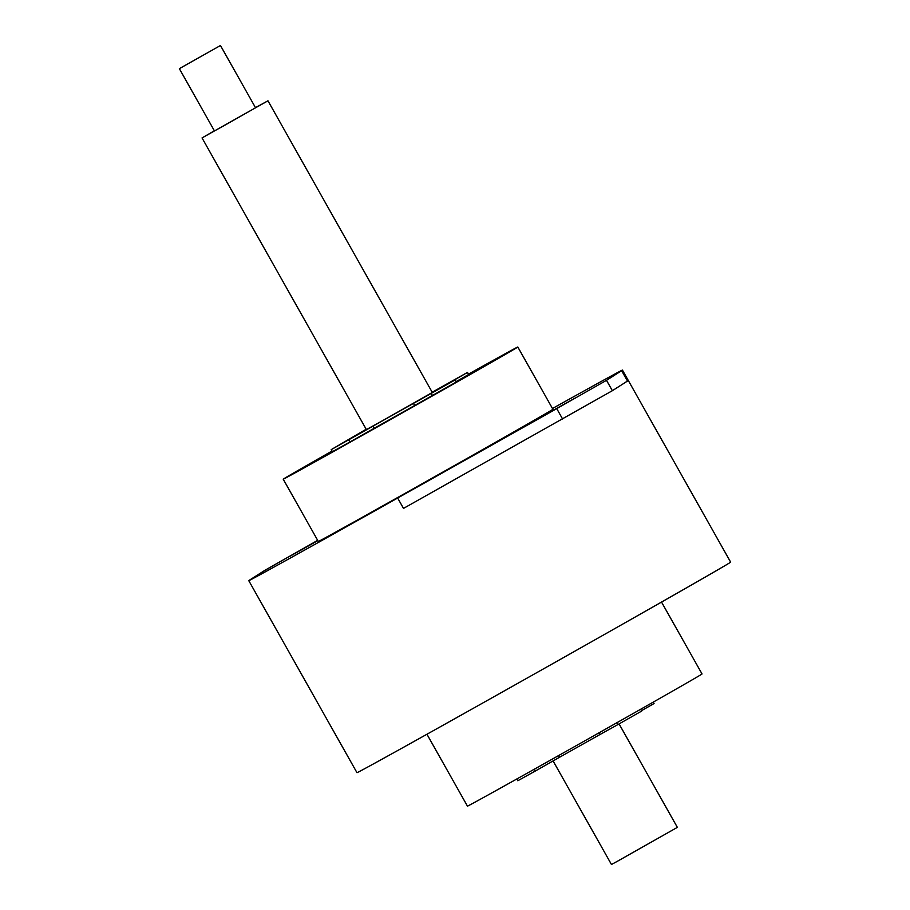 <?xml version="1.0" encoding="UTF-8"?>
<svg xmlns="http://www.w3.org/2000/svg" width="910" height="910" viewBox="0 0 910 910"><rect width="100%" height="100%" fill="white"/><g stroke="black" fill="none" stroke-linecap="round" stroke-linejoin="round"><path stroke-width="1.36" d="M317.681 540.335L264.708 570.433L249.579 580.079A214.453 1.126 -29.4 0 0 248.771 580.66L356.97 772.681A214.453 1.126 -29.4 0 0 459.914 715.817A214.453 1.126 -29.4 0 0 654.859 605.867A214.453 1.126 -29.4 0 0 730.639 562.13L622.44 370.097A214.453 1.126 -29.4 0 0 552.472 408.522M248.771 580.66A214.453 1.126 -29.4 0 0 397.659 498.02L556.738 408.624L606.504 380.323L621.632 370.677A214.453 1.126 -29.4 0 0 622.44 370.097M397.659 498.02L403.505 508.406L612.362 390.697L627.479 381.062L621.632 370.677M317.829 540.608L289.437 556.533L317.761 540.483M575.04 398.114L548.559 412.947L575.04 398.114M332.013 451.041A134.635 0.705 -29.4 0 0 330.796 451.735A134.635 0.705 -29.4 0 0 283.226 479.195L318.318 541.473A134.635 0.705 -29.4 0 0 382.939 505.778A134.635 0.705 -29.4 0 0 505.323 436.743A134.635 0.705 -29.4 0 0 552.905 409.284L517.813 347.006A134.635 0.705 -29.4 0 0 468.457 374.158M283.226 479.195A134.635 0.705 -29.4 0 0 347.848 443.5A134.635 0.705 -29.4 0 0 470.231 374.465A134.635 0.705 -29.4 0 0 517.813 347.006M432.182 392.233L467.478 372.417L437.255 389.855L455.102 379.959L456.274 382.041L349.975 441.964L332.389 451.713L331.217 449.631L366.195 429.236M467.478 372.417L468.65 374.488L456.058 381.654M455.102 379.959L331.217 449.631M214.373 130.801L202.043 137.933L366.389 429.6L384.543 419.567L432.307 392.46L267.961 100.794L255.471 107.642M432.477 395.566L431.306 393.484M414.63 405.45L413.459 403.38M374.124 428.235L372.952 426.164M349.975 441.964L348.803 439.894M202.043 137.933L267.961 100.794M179.361 68.659L214.453 130.938L225.771 124.681L255.551 107.778L220.459 45.5L179.361 68.659L220.459 45.5M426.949 734.256L467.456 806.146A134.635 0.705 -29.4 0 0 532.077 770.452A134.635 0.705 -29.4 0 0 654.461 701.428A134.635 0.705 -29.4 0 0 702.042 673.969L661.524 602.067M516.812 778.994L517.79 780.746L535.376 770.997L534.352 769.189M558.581 755.596L559.525 757.268L535.376 770.997M599.076 732.789L600.031 734.484L559.525 757.268M616.843 722.756L617.879 724.599L600.031 734.484M640.651 709.265L641.664 711.074L617.879 724.599M653.255 702.122L654.051 703.532L641.459 710.687M619.073 723.916L677.359 827.361L617.901 860.996L611.452 864.5L553.087 760.931M562.585 418.998L556.738 408.624M612.362 390.697L606.504 380.323"/></g></svg>
